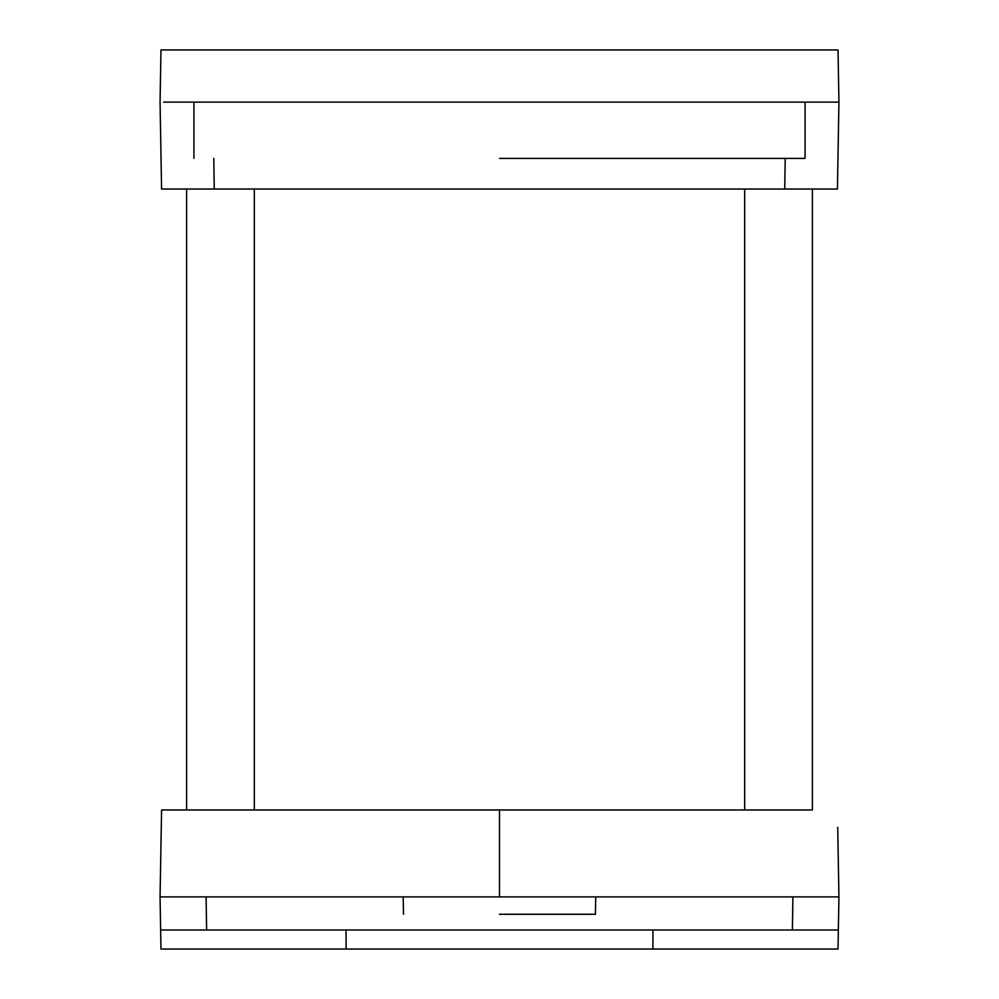 <?xml version="1.0" encoding="UTF-8"?>
<svg xmlns="http://www.w3.org/2000/svg" width="999" height="999" viewBox="0 0 999 999"><rect width="100%" height="100%" fill="white"/><g stroke="black" fill="none" stroke-linecap="round" stroke-linejoin="round"><path stroke-width="1.5" d="M160.639 68.993L160.065 102.11L161.576 189.036L160.065 102.11L160.976 49.95L838.024 49.95L838.935 102.11L187.325 102.11M805.069 158.404L805.069 102.11L838.935 102.11L837.424 189.036L161.576 189.036L214.261 189.036L213.798 158.404M499.5 102.11L805.069 102.11L499.5 102.11M163.711 102.11L193.931 102.11L193.931 158.404M805.069 102.11L838.935 102.11L838.361 68.993M838.561 123.814L838.935 102.11M499.5 158.404L805.069 158.404L499.5 158.404M837.724 827.347L838.935 896.89L811.563 896.89L838.935 896.89L838.024 949.05L160.976 949.05L160.714 934.102M499.45 914.272L595.416 914.272L499.45 914.272M187.325 896.89L163.711 896.89M499.55 896.89L499.5 893.93L499.45 896.89L187.325 896.89L823.563 896.89M838.024 949.05L838.361 930.007L160.639 930.007L206.606 930.007L206.106 896.89M499.45 896.89L160.065 896.89L161.576 809.964L160.589 866.745M812.399 189.036L812.399 809.964L161.576 809.964L186.601 809.964L186.601 189.036M499.5 893.93L499.5 809.964M160.976 949.05L160.065 896.89M346.041 930.007L346.116 949.05M652.884 949.05L652.959 930.007M254.308 189.036L254.308 809.964M744.692 809.964L744.692 189.036M785.202 158.404L784.739 189.036M792.894 896.89L792.394 930.007M403.184 896.89L403.484 914.272M595.416 914.272L595.716 896.89"/></g></svg>
